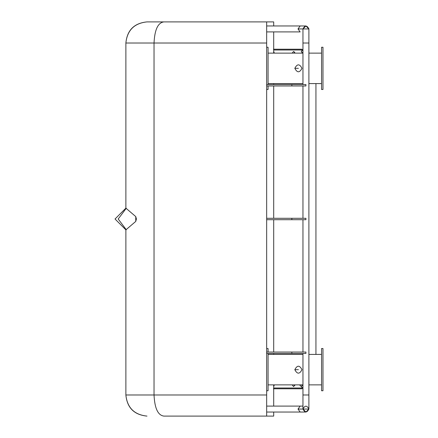 <?xml version="1.0" encoding="UTF-8"?>
<svg xmlns="http://www.w3.org/2000/svg" width="438" height="438" viewBox="0 0 438 438"><rect width="100%" height="100%" fill="white"/><g stroke="black" fill="none" stroke-linecap="round" stroke-linejoin="round"><path stroke-width="0.66" d="M163.9 416.1L266.665 416.1L163.9 416.1C157.959 415.339 154.669 408.298 154.034 394.983L154.034 43.017L266.665 43.017L266.665 416.1L163.9 416.1M266.665 394.983L125.876 394.983C127.223 407.718 134.258 414.759 146.993 416.1L146.993 416.1C134.17 414.846 127.129 407.811 125.876 394.983L125.876 229.857L135.764 221.404L136.421 219L135.764 216.596L125.876 208.143L125.876 43.017C127.223 30.282 134.258 23.241 146.993 21.9L266.665 21.9L266.665 43.017M266.665 31.908L300.156 31.908L297.999 28.941L300.156 25.968L273.701 25.968L273.701 21.9L146.993 21.9C134.17 23.154 127.129 30.189 125.876 43.017L154.034 43.017C154.669 29.702 157.959 22.661 163.9 21.9L272.25 21.9M308.889 28.716L308.899 28.93C306.918 25.108 304.936 25.108 302.959 28.941L302.959 28.941C304.936 25.108 306.918 25.108 308.899 28.941L308.899 409.059C306.918 405.232 304.936 405.232 302.959 409.059C304.936 412.892 306.918 412.892 308.899 409.059C306.918 405.232 304.936 405.232 302.959 409.059L305.927 412.032L308.899 409.059L305.927 412.032L273.701 412.032L273.701 416.1L266.665 416.1M302.959 28.941L305.927 25.968L300.156 25.968L305.927 25.968L308.899 28.941L305.927 25.968L302.959 28.941L302.959 84.55M302.959 353.45L302.959 406.092L300.156 406.092L297.999 409.059L300.156 412.032L305.927 412.032L302.959 409.059L302.959 394.983L308.899 394.983L308.899 409.059M308.889 29.171L308.812 29.653L308.889 29.171M302.959 406.092L273.701 406.092L273.701 384.865M273.701 354.413L273.701 353.45M273.701 352.043L273.701 219.706M273.701 218.294L273.701 85.957M273.701 84.55L273.701 83.587M273.701 53.135L273.701 31.908L300.156 31.908M273.427 388.796L273.974 388.796M273.613 385.577L274.161 385.577L273.662 386.573M273.805 384.865L274.161 385.577M294.155 388.796L294.473 388.796M293.854 384.865L294.473 385.577L293.613 386.573L292.135 384.865M293.613 386.573L294.473 385.577M294.172 384.865L294.79 385.577M268.072 384.865L302.959 384.865L301.514 384.865L302.225 385.577L301.229 386.573L299.521 384.865L302.658 388.002L301.859 388.796L302.658 388.002L299.521 384.865M273.701 388.002L302.658 388.002L301.859 388.796L302.658 388.002M273.701 388.796L301.859 388.796M273.701 49.998L302.658 49.998L301.229 51.427L302.225 52.423L301.514 53.135L302.959 53.135L268.072 53.135M273.701 49.204L301.859 49.204L302.658 49.998L301.859 49.204M302.658 49.998L301.229 51.427M292.135 53.135L293.613 51.427L294.79 52.423L294.172 53.135M293.613 51.427L294.79 52.423M294.473 52.423L293.854 53.135M294.155 49.204L294.473 49.204M273.613 52.423L274.161 52.423L273.805 53.135M273.662 51.427L274.161 52.423M273.427 49.204L273.974 49.204M266.665 89.478L268.072 89.478L268.072 85.957M266.665 47.244L268.072 47.244L268.072 84.55M322.976 47.244L321.569 47.244L322.976 47.244L322.976 89.478L321.569 89.478L322.976 89.478M321.569 47.244L321.569 89.478M301.974 68.317C299.587 72.932 297.205 72.932 294.818 68.317C297.205 63.707 299.587 63.707 301.974 68.317M301.974 369.683C299.587 365.068 297.205 365.068 294.818 369.683C297.205 374.293 299.587 374.293 301.974 369.683M322.976 348.522L321.569 348.522L322.976 348.522L322.976 390.756L321.569 390.756L322.976 390.756M321.569 348.522L321.569 390.756M266.665 390.756L268.072 390.756L268.072 353.45M266.665 348.522L268.072 348.522L268.072 352.043M302.959 85.957L302.959 218.294M302.959 219.706L302.959 352.043M291.85 352.043L291.85 353.45L305.927 353.45L305.927 352.043L266.665 352.043M266.665 353.45L291.85 353.45M291.85 218.294L291.85 219.706L305.927 219.706L305.927 218.294L266.665 218.294M266.665 219.706L291.85 219.706M291.85 84.55L291.85 85.957L305.927 85.957L305.927 84.55L266.665 84.55M266.665 85.957L291.85 85.957M126.264 208.269L125.876 208.143L115.024 219L125.876 229.857L126.264 229.731L118.205 219L126.264 208.269M308.899 83.587L321.569 83.587L315.94 83.587L315.94 354.413L321.569 354.413L308.899 354.413M302.313 28.941L308.899 28.941L308.899 43.017L302.959 43.017M308.899 394.983L308.899 409.059L302.313 409.059M297.999 28.941L308.899 28.941L308.899 409.059L297.999 409.059M294.818 68.317L298.398 68.317M294.818 369.683L298.398 369.683M135.764 216.596L135.764 221.404M321.569 384.865L308.899 384.865L321.569 384.865M308.899 53.135L321.569 53.135L308.899 53.135M268.072 83.587L302.959 83.587M302.959 354.413L268.072 354.413M300.156 25.968L266.665 25.968M266.665 412.032L300.156 412.032M300.156 406.092L266.665 406.092"/></g></svg>
